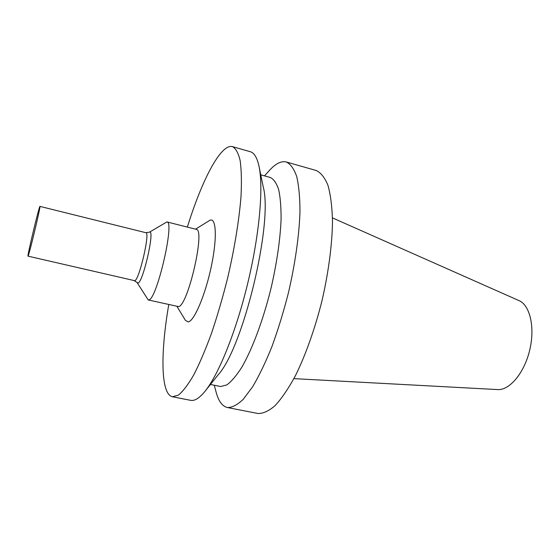 <?xml version="1.0" encoding="UTF-8"?>
<svg xmlns="http://www.w3.org/2000/svg" width="560" height="560" viewBox="0 0 560 560"><rect width="100%" height="100%" fill="white"/><g stroke="black" fill="none" stroke-linecap="round" stroke-linejoin="round"><path stroke-width="0.84" d="M497.546 389.571L497.658 389.578C509.544 390.474 524.265 373.037 529.683 350.217C535.213 327.425 530.005 305.207 519.008 300.615L332.472 217.896M257.74 413.462L257.803 413.469C262.969 413.707 268.737 411.089 275.1 405.622C281.701 398.461 288.442 388.549 295.337 375.886C305.578 355.152 314.979 328.755 322.077 300.405C328.615 271.915 332.22 244.125 332.5 221.004C332.108 206.591 330.589 194.698 327.957 185.325C324.772 177.569 320.824 172.62 316.106 170.478L286.321 161.987C281.19 160.741 275.471 163.653 269.157 170.716L264.523 175.875M214.284 385.252L216.069 391.951C218.477 401.079 222.243 406.266 227.353 407.512L227.402 407.526C232.085 407.652 237.377 404.901 243.278 399.266L252.637 386.757C259.154 375.732 265.608 362.292 271.992 346.444C278.159 329.497 283.675 311.465 288.54 292.355C295.19 263.536 299.145 235.501 299.971 212.254C299.964 197.785 298.886 185.885 296.723 176.54C294.014 168.847 290.549 163.996 286.321 161.987M210.448 384.475L220.696 386.533L226.814 384.902C231.413 381.549 236.355 375.746 241.647 367.493C252.378 349.076 263.487 319.305 271.327 287.007C276.927 262.22 280.175 239.799 281.071 219.737C281.169 207.578 280.378 197.568 278.698 189.7C276.556 183.211 273.763 179.137 270.312 177.485L260.757 174.825M190.631 400.33L190.673 400.337C194.663 401.156 199.493 398.083 205.163 391.111L218.085 374.899C243.292 347.592 273.287 222.6 263.214 186.83L259.049 166.516C257.166 157.731 254.254 152.803 250.334 151.725L232.491 146.636C220.815 143.367 201.719 180.544 187.362 227.108M205.163 391.111C218.771 374.283 236.271 331.072 247.898 282.604C259.532 234.136 263.543 187.691 259.049 166.516M168.77 304.584C160.447 352.541 160.58 394.289 172.424 396.767L178.451 395.094C183.085 391.279 188.216 384.496 193.858 374.738C199.689 363.321 205.59 349.454 211.554 333.158C217.406 315.749 222.789 297.283 227.703 277.76C234.549 248.339 239.169 219.856 241.01 196.399C241.731 181.832 241.451 169.918 240.17 160.65C238.364 153.069 235.809 148.4 232.491 146.636M176.988 306.446L185.43 320.369L188.16 321.909C194.145 321.391 205.492 294.714 211.456 265.734C217.511 236.726 216.097 216.02 209.37 220.605L195.524 229.18M137.298 282.905L148.211 299.936L178.43 306.586C187.817 306.621 205.681 228.893 196.224 229.355L166.929 221.921L149.478 232.148M148.211 299.936L148.848 299.887C156.835 299.593 175.007 221.074 166.929 221.921M134.288 280.756L138.082 283.031C143.122 282.044 154.973 229.747 149.646 232.12L145.824 232.694M28 256.144L134.799 280.714C139.286 279.811 150.304 232.197 145.922 232.722L39.935 206.395C39.333 205.296 26.964 256.851 28 256.144L28.112 256.004C29.337 254.282 41.083 205.002 39.935 206.395M497.658 389.578L293.902 378.637M227.402 407.526L257.803 413.469M172.466 396.774L190.673 400.337"/></g></svg>
